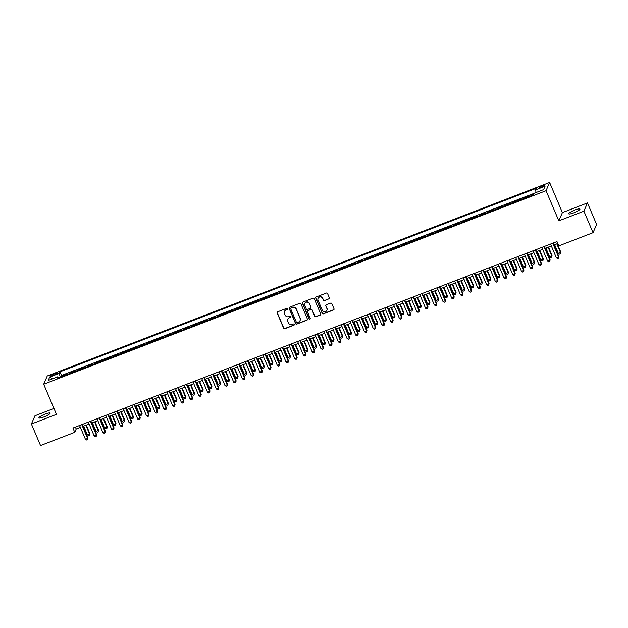 <?xml version="1.0" encoding="UTF-8"?>
<svg xmlns="http://www.w3.org/2000/svg" width="628" height="628" viewBox="0 0 628 628"><rect width="100%" height="100%" fill="white"/><g stroke="black" fill="none" stroke-linecap="round" stroke-linejoin="round"><path stroke-width="0.94" d="M287.624 308.662A0.652 0.628 -156.6 0 0 286.768 308.301L277.678 311.802A0.934 0.903 -156.6 0 0 277.176 312.98L283.636 328.185A0.934 0.903 -156.6 0 0 284.845 328.703L293.943 325.194A0.652 0.628 -156.6 0 0 294.296 324.378A0.652 0.628 -156.6 0 0 293.441 324.017L292.263 324.464A2.983 2.889 -156.6 0 1 288.378 322.816L287.844 321.552A2.983 2.889 -156.6 0 1 289.43 317.792L290.607 317.336A0.652 0.628 -156.6 0 0 290.96 316.52A0.652 0.628 -156.6 0 0 290.105 316.159L288.927 316.614A2.983 2.889 -156.6 0 1 285.041 314.966L284.508 313.694A2.983 2.889 -156.6 0 1 286.093 309.934L287.271 309.486A0.652 0.628 -156.6 0 0 287.624 308.662M574.965 209.995A6.084 1.091 -23 0 0 568.748 213.803A6.084 1.091 -23 0 0 573.733 212.853A6.084 1.091 -23 0 0 579.95 209.046A6.084 1.091 -23 0 0 574.965 209.995M45.138 414.095A6.084 1.091 -23 0 0 38.92 417.903A6.084 1.091 -23 0 0 43.905 416.953A6.084 1.091 -23 0 0 50.122 413.145A6.084 1.091 -23 0 0 45.138 414.095M542.388 185.715A3.038 0.542 -23 0 0 539.279 187.615A3.038 0.542 -23 0 0 541.768 187.136A3.038 0.542 -23 0 0 544.876 185.236A3.038 0.542 -23 0 0 542.388 185.715M328.876 299.014A0.934 0.903 -156.6 0 0 329.37 297.837L327.557 293.574A0.934 0.903 -156.6 0 0 326.34 293.056L316.245 296.95A0.934 0.903 -156.6 0 0 315.743 298.119L322.203 313.333A0.934 0.903 -156.6 0 0 323.412 313.843L333.515 309.949A0.934 0.903 -156.6 0 0 334.018 308.78L331.827 303.622A0.934 0.903 -156.6 0 0 330.611 303.112L326.285 304.776A0.934 0.903 -156.6 0 0 325.791 305.946L326.874 308.505A2.496 2.41 -156.6 0 1 324.59 311.81A2.496 2.41 -156.6 0 1 322.297 310.271L318.043 300.255A2.496 2.41 -156.6 0 1 320.335 296.95A2.496 2.41 -156.6 0 1 322.627 298.496L323.334 300.16A0.934 0.903 -156.6 0 0 324.55 300.679L328.97 298.787A0.934 0.903 -156.6 0 0 329.41 298.426M558.826 220.844L583.907 211.181L593.036 232.698L596.6 224.455L587.463 202.938L562.39 212.594L549.602 182.465L546.038 190.716L558.826 220.844L562.39 212.594M53.969 408.443L34.964 415.767L31.4 424.01L56.473 414.354L43.685 384.226L546.038 190.716M31.4 424.01L40.537 445.535L74.763 432.347L76.208 429.002L80.392 427.393M593.036 232.698L558.802 245.886L556.981 241.584L72.942 428.045L74.763 432.347M300.938 303.826A0.934 0.903 -156.6 0 0 299.721 303.308L289.618 307.202A0.934 0.903 -156.6 0 0 289.123 308.379L295.576 323.585A0.934 0.903 -156.6 0 0 296.793 324.103L306.896 320.209A0.934 0.903 -156.6 0 0 307.39 319.032L300.938 303.826M302.931 302.076L313.034 298.182A0.934 0.903 -156.6 0 1 314.243 298.7L320.704 313.906A0.934 0.903 -156.6 0 1 320.202 315.083L315.884 316.748A0.934 0.903 -156.6 0 1 314.667 316.229L312.045 310.067A0.934 0.903 -156.6 0 0 310.836 309.549L307.963 310.656A0.934 0.903 -156.6 0 0 307.469 311.826L310.193 318.247A0.652 0.628 -156.6 0 1 309.596 319.118A0.652 0.628 -156.6 0 1 309 318.71L302.429 303.253A0.934 0.903 -156.6 0 1 302.931 302.076M533.643 194.17L532.128 194.751L532.34 195.269M528.329 196.815L528.635 196.101L523.407 198.11L523.619 198.629M519.607 200.175L519.913 199.461L514.685 201.47L514.897 201.988M510.886 203.535L511.192 202.82L505.964 204.83L506.176 205.348M502.165 206.895L502.471 206.18L497.243 208.19L497.455 208.708M493.443 210.254L493.749 209.54L488.521 211.55L488.733 212.068M484.722 213.614L485.028 212.9L479.8 214.909L480.012 215.428M476 216.974L476.307 216.26L471.079 218.269L471.29 218.787M467.279 220.334L467.585 219.619L462.357 221.629L462.569 222.147M458.558 223.694L458.864 222.971L453.636 224.989L453.848 225.507M449.836 227.053L450.143 226.331L444.914 228.349L445.126 228.867M441.115 230.413L441.421 229.691L436.193 231.708L436.405 232.227M432.394 233.773L432.7 233.051L427.472 235.068L427.684 235.586M423.672 237.133L423.979 236.411L418.75 238.428L418.962 238.938M414.951 240.493L415.257 239.77L410.029 241.788L410.241 242.298M406.23 243.852L406.536 243.13L401.308 245.148L401.52 245.658M397.508 247.204L397.814 246.49L392.586 248.507L392.798 249.018M388.787 250.564L389.093 249.85L383.865 251.867L384.077 252.377M380.066 253.924L380.372 253.21L375.144 255.227L375.356 255.737M371.344 257.284L371.65 256.569L366.422 258.587L366.634 259.097M362.623 260.644L362.929 259.929L357.701 261.947L357.913 262.457M353.902 264.003L354.208 263.289L348.972 265.306L349.192 265.817M345.18 267.363L345.486 266.649L340.25 268.666L340.47 269.176M336.459 270.723L336.765 270.009L331.529 272.026L331.749 272.536M327.738 274.083L328.044 273.368L322.808 275.386L323.028 275.896M319.016 277.443L319.322 276.728L314.086 278.746L314.306 279.256M310.295 280.802L310.601 280.088L305.365 282.105L305.585 282.616M301.573 284.162L301.88 283.448L296.644 285.465L296.863 285.976M292.852 287.522L293.158 286.808L287.922 288.825L288.142 289.335M284.131 290.882L284.437 290.167L279.201 292.185L279.421 292.695M275.409 294.242L275.716 293.527L270.48 295.545L270.699 296.055M266.688 297.601L266.994 296.887L261.758 298.904L261.978 299.415M257.967 300.961L258.273 300.247L253.037 302.264L253.257 302.774M249.245 304.321L249.552 303.607L244.316 305.624L244.535 306.134M240.524 307.681L240.83 306.966L235.594 308.984L235.814 309.494M231.803 311.041L232.109 310.326L226.873 312.344L227.093 312.854M223.081 314.4L223.387 313.686L218.151 315.703L218.371 316.214M214.36 317.76L214.666 317.046L209.43 319.063L209.65 319.574M205.639 321.12L205.945 320.406L200.709 322.423L200.929 322.933M196.917 324.48L197.223 323.765L191.987 325.783L192.207 326.293M188.188 327.84L188.502 327.125L183.266 329.143L183.486 329.653M179.467 331.199L179.781 330.485L174.545 332.502L174.765 333.013M170.745 334.559L171.059 333.845L165.823 335.862L166.043 336.373M162.024 337.919L162.338 337.205L157.102 339.222L157.322 339.732M153.303 341.279L153.617 340.564L148.381 342.582L148.601 343.092M144.581 344.639L144.895 343.924L139.659 345.934L139.879 346.452M135.86 347.998L136.174 347.284L130.938 349.294L131.158 349.812M127.139 351.358L127.453 350.644L122.217 352.653L122.436 353.171M118.417 354.718L118.731 354.004L113.495 356.013L113.715 356.531M109.696 358.078L110.01 357.363L104.774 359.373L104.994 359.891M100.975 361.438L101.289 360.723L96.053 362.733L96.272 363.251M92.253 364.797L92.567 364.083L87.331 366.093L87.551 366.611M83.532 368.157L83.846 367.443L78.61 369.452L78.83 369.971M74.811 371.517L75.125 370.803L69.889 372.812L69.582 373.527M70.108 373.33L69.889 372.812M52.422 375.623L54.338 374.885A2.944 0.526 -23 0 0 57.352 373.048A2.944 0.526 -23 0 0 54.934 373.503L53.019 374.241A2.944 0.526 -23 0 0 50.005 376.086A2.944 0.526 -23 0 0 52.422 375.623M549.602 182.465L47.249 375.984L43.685 384.226M536.116 192.513L535.472 189.939L536.147 188.376L59.958 371.815L59.283 373.37L60.217 377.138M535.472 189.939L545.065 186.241L543.605 189.632L534.012 193.322L533.337 194.884L57.148 378.323L57.815 376.761L48.223 380.458L49.691 377.067L59.283 373.37M78.304 370.167L78.61 369.452M87.025 366.815L87.331 366.093M95.746 363.455L96.053 362.733M104.468 360.095L104.774 359.373M113.189 356.735L113.495 356.013M121.911 353.376L122.217 352.653M130.632 350.016L130.938 349.294M139.353 346.656L139.659 345.934M148.075 343.296L148.381 342.582M156.796 339.936L157.102 339.222M165.517 336.577L165.823 335.862M174.239 333.217L174.545 332.502M182.96 329.857L183.266 329.143M191.681 326.497L191.987 325.783M200.403 323.137L200.709 322.423M209.124 319.778L209.43 319.063M217.845 316.418L218.151 315.703M226.567 313.058L226.873 312.344M235.288 309.698L235.594 308.984M244.009 306.338L244.316 305.624M252.731 302.979L253.037 302.264M261.452 299.619L261.758 298.904M270.173 296.259L270.48 295.545M278.895 292.899L279.201 292.185M287.616 289.539L287.922 288.825M296.338 286.18L296.644 285.465M305.059 282.82L305.365 282.105M313.78 279.46L314.086 278.746M322.502 276.1L322.808 275.386M331.223 272.74L331.529 272.026M339.944 269.381L340.25 268.666M348.666 266.021L348.972 265.306M357.387 262.661L357.701 261.947M366.108 259.301L366.422 258.587M374.83 255.941L375.144 255.227M383.551 252.582L383.865 251.867M392.272 249.222L392.586 248.507M400.994 245.862L401.308 245.148M409.715 242.502L410.029 241.788M418.436 239.142L418.75 238.428M427.158 235.783L427.472 235.068M435.879 232.423L436.193 231.708M444.6 229.063L444.914 228.349M453.322 225.703L453.636 224.989M462.043 222.343L462.357 221.629M470.765 218.984L471.079 218.269M479.486 215.624L479.8 214.909M488.207 212.272L488.521 211.55M496.929 208.912L497.243 208.19M505.65 205.552L505.964 204.83M514.371 202.192L514.685 201.47M523.093 198.833L523.407 198.11M531.814 195.473L532.128 194.751M533.965 193.424L61.489 375.426L61.167 376.172L66.403 374.162L66.089 374.877M583.907 211.181L587.463 202.938M82.982 426.396L89.113 424.033M91.704 423.036L97.835 420.674M100.425 419.677L106.556 417.314M109.146 416.317L115.277 413.954M117.868 412.957L123.999 410.594M126.589 409.597L132.72 407.234M135.31 406.238L141.441 403.875M144.032 402.878L150.163 400.515M152.753 399.518L158.884 397.155M161.475 396.158L167.605 393.795M170.196 392.798L176.327 390.435M178.917 389.439L185.048 387.076M187.639 386.079L193.769 383.716M196.36 382.719L202.491 380.356M205.081 379.359L211.212 376.996M213.803 375.999L219.933 373.636M222.524 372.639L228.655 370.277M231.245 369.28L237.376 366.917M239.967 365.92L246.097 363.557M248.688 362.56L254.819 360.197M257.409 359.2L263.54 356.837M266.131 355.841L272.262 353.478M274.852 352.481L280.983 350.118M283.573 349.121L289.704 346.758M292.295 345.761L298.426 343.398M301.016 342.401L307.147 340.038M309.737 339.041L315.868 336.679M318.459 335.682L324.59 333.319M327.18 332.322L333.311 329.959M335.901 328.962L342.032 326.607M344.623 325.602L350.754 323.247M353.344 322.243L359.475 319.887M362.066 318.883L368.196 316.528M370.787 315.523L376.918 313.168M379.508 312.163L385.639 309.808M388.23 308.803L394.36 306.448M396.951 305.451L403.082 303.089M405.672 302.092L411.803 299.729M414.394 298.732L420.525 296.369M423.115 295.372L429.246 293.009M431.836 292.012L437.967 289.649M440.558 288.652L446.689 286.289M449.279 285.293L455.41 282.93M458 281.933L464.131 279.57M466.722 278.573L472.853 276.21M475.443 275.213L481.574 272.85M484.164 271.853L490.295 269.49M492.886 268.494L499.017 266.131M501.607 265.134L507.738 262.771M510.329 261.774L516.459 259.411M519.05 258.414L525.181 256.051M527.771 255.054L533.902 252.691M536.493 251.695L542.623 249.332M545.214 248.335L551.345 245.972M553.935 244.975L557.79 243.491M75.399 427.095L76.208 429.002M61.387 376.69L61.167 376.172M61.489 375.426L59.958 371.815M58.553 377.781L57.815 376.761M52.407 378.849L49.691 377.067M287.663 309.031A0.652 0.628 -156.6 0 1 287.373 309.259L286.195 309.714A2.983 2.889 -156.6 0 0 284.555 311.347M287.891 319.205A2.983 2.889 -156.6 0 1 289.532 317.572L290.709 317.116A0.652 0.628 -156.6 0 0 290.992 316.889M277.231 312.171A0.934 0.903 -156.6 0 0 277.278 312.752L283.73 327.965A0.934 0.903 -156.6 0 0 284.947 328.475L294.037 324.974A0.652 0.628 -156.6 0 0 294.328 324.747M289.178 307.571A0.934 0.903 -156.6 0 0 289.218 308.152L295.67 323.365A0.934 0.903 -156.6 0 0 296.887 323.875L306.99 319.99A0.934 0.903 -156.6 0 0 307.43 319.621M291.062 308.026A0.652 0.628 -156.6 0 0 290.717 308.843L296.377 322.195A0.652 0.628 -156.6 0 0 297.232 322.556L298.473 322.078A2.983 2.889 -156.6 0 0 300.066 318.317L296.188 309.196A2.983 2.889 -156.6 0 0 292.303 307.547L291.156 307.799A0.652 0.628 -156.6 0 0 290.772 308.246M300.113 320.445A2.983 2.889 -156.6 0 0 300.16 318.098L300.066 318.317M291.156 307.799L292.397 307.32A2.983 2.889 -156.6 0 1 296.29 308.968L300.16 318.098M307.524 311.017A0.934 0.903 -156.6 0 1 308.065 310.428L310.931 309.329A0.934 0.903 -156.6 0 1 312.147 309.839L314.761 316.01A0.934 0.903 -156.6 0 0 315.978 316.52L320.304 314.856A0.934 0.903 -156.6 0 0 320.743 314.495M302.492 302.445A0.934 0.903 -156.6 0 0 302.531 303.026L309.094 318.49A0.652 0.628 -156.6 0 0 310.232 318.624M309.329 303.662A2.496 2.41 -156.6 0 0 304.753 303.56A2.496 2.41 -156.6 0 0 304.753 305.428L306.252 308.952A0.934 0.903 -156.6 0 0 307.461 309.471L310.334 308.364A0.934 0.903 -156.6 0 0 310.829 307.194L309.431 303.442A2.496 2.41 -156.6 0 0 304.8 303.45M310.868 307.775A0.934 0.903 -156.6 0 0 310.923 306.966L310.829 307.194M309.431 303.442L310.923 306.966M318.098 298.276A2.496 2.41 -156.6 0 1 322.721 298.269L323.428 299.941A0.934 0.903 -156.6 0 0 324.645 300.451L328.97 298.787M326.921 310.263A2.496 2.41 -156.6 0 0 326.968 308.285L326.874 308.505M325.846 305.145A0.934 0.903 -156.6 0 0 325.885 305.726L326.968 308.285M315.798 297.311A0.934 0.903 -156.6 0 0 315.845 297.9L322.297 313.105A0.934 0.903 -156.6 0 0 323.514 313.623L333.609 309.73A0.934 0.903 -156.6 0 0 334.057 309.361M83.673 426.129L87.371 434.843L89.788 433.446L86.264 425.132M89.788 433.446L89.443 435.212L89.553 434.003L85.848 425.289M89.443 435.212L88.572 435.542L87.371 434.843M81.758 424.646L87.622 438.462L85.447 439.302L79.575 425.486M82.166 424.489L87.865 437.904L87.52 439.663L86.648 440L85.447 439.302M87.865 437.904L87.52 439.663M92.395 422.77L96.092 431.483L98.51 430.086L94.985 421.773M98.51 430.086L98.164 431.852L98.274 430.643L94.569 421.93M98.164 431.852L97.293 432.182L96.092 431.483M101.116 419.41L104.813 428.123L107.231 426.726L103.706 418.413M107.231 426.726L106.886 428.492L106.996 427.283L103.29 418.57M106.886 428.492L106.014 428.822L104.813 428.123M109.837 416.05L113.535 424.764L115.952 423.366L112.428 415.053M115.952 423.366L115.607 425.132L115.717 423.924L112.012 415.21M115.607 425.132L114.736 425.462L113.535 424.764M118.559 412.69L122.256 421.404L124.682 420.006L121.149 411.693M124.682 420.006L124.328 421.773L124.438 420.564L120.733 411.85M124.328 421.773L123.457 422.102L122.256 421.404M90.479 421.286L96.343 435.102L94.169 435.942L88.297 422.126M90.887 421.129L96.586 434.545L96.241 436.303L95.37 436.641L94.169 435.942M96.586 434.545L96.241 436.303M99.2 417.926L105.064 431.742L102.89 432.582L97.018 418.766M99.617 417.769L105.308 431.185L104.962 432.951L104.091 433.281L102.89 432.582M105.308 431.185L104.962 432.951M107.922 414.566L113.786 428.382L111.611 429.222L105.747 415.406M108.338 414.409L114.029 427.825L113.684 429.591L112.812 429.921L111.611 429.222M114.029 427.825L113.684 429.591M116.643 411.207L122.515 425.023L120.333 425.863L114.469 412.046M117.059 411.05L122.75 424.465L122.405 426.231L121.534 426.561L120.333 425.863M122.75 424.465L122.405 426.231M127.28 409.33L130.977 418.044L133.403 416.647L129.87 408.333M133.403 416.647L133.05 418.413L133.16 417.204L129.462 408.49M133.05 418.413L132.178 418.75L130.977 418.044M125.364 407.847L131.236 421.663L129.054 422.503L123.19 408.687M125.781 407.69L131.472 421.105L131.126 422.872L130.255 423.201L129.054 422.503M131.472 421.105L131.126 422.872M136.001 405.971L139.699 414.684L142.124 413.287L138.592 404.974M142.124 413.287L141.771 415.053L141.881 413.844L138.184 405.131M141.771 415.053L140.9 415.391L139.699 414.684M134.086 404.487L139.958 418.303L137.775 419.143L131.911 405.327M134.502 404.33L140.193 417.746L139.848 419.512L138.976 419.842L137.775 419.143M140.193 417.746L139.848 419.512M144.723 402.611L148.42 411.324L150.846 409.927L147.313 401.614M150.846 409.927L150.492 411.693L150.602 410.484L146.905 401.771M150.492 411.693L149.621 412.031L148.42 411.324M142.807 401.127L148.679 414.943L146.497 415.783L140.633 401.967M143.223 400.97L148.915 414.386L148.569 416.152L147.698 416.482L146.497 415.783M148.915 414.386L148.569 416.152M153.444 399.251L157.141 407.965L159.567 406.567L156.034 398.254M159.567 406.567L159.214 408.333L159.324 407.125L155.626 398.411M159.214 408.333L158.342 408.671L157.141 407.965M151.529 397.767L157.4 411.583L155.218 412.423L149.354 398.607M151.945 397.61L157.636 411.026L157.29 412.792L156.419 413.122L155.218 412.423M157.636 411.026L157.29 412.792M162.165 395.891L165.863 404.605L168.288 403.207L164.756 394.894M168.288 403.207L167.935 404.974L168.045 403.765L164.348 395.051M167.935 404.974L167.064 405.311L165.863 404.605M170.887 392.531L174.584 401.245L177.01 399.848L173.477 391.534M177.01 399.848L176.656 401.614L176.766 400.405L173.069 391.691M176.656 401.614L175.785 401.951L174.584 401.245M179.608 389.172L183.305 397.885L185.488 397.053L185.731 396.496L182.198 388.175M185.731 396.496L185.378 398.254L185.488 397.053L181.79 388.332M185.378 398.254L184.506 398.592L183.305 397.885M188.329 385.812L192.027 394.533L194.452 393.136L190.92 384.815M194.452 393.136L194.099 394.894L194.209 393.693L190.512 384.972M194.099 394.894L193.228 395.232L192.027 394.533M197.051 382.452L200.748 391.173L203.174 389.776L199.641 381.455M203.174 389.776L202.82 391.534L202.93 390.333L199.233 381.612M202.82 391.534L201.949 391.872L200.748 391.173M205.772 379.092L209.469 387.814L211.895 386.416L208.363 378.095M211.895 386.416L211.542 388.175L211.652 386.974L207.954 378.252M211.542 388.175L210.67 388.512L209.469 387.814M214.493 375.732L218.191 384.454L220.616 383.056L217.084 374.735M220.616 383.056L220.263 384.815L220.373 383.614L216.676 374.892M220.263 384.815L219.392 385.152L218.191 384.454M223.215 372.373L226.912 381.094L229.338 379.697L225.805 371.376M229.338 379.697L228.984 381.455L229.094 380.254L225.397 371.533M228.984 381.455L228.113 381.793L226.912 381.094M231.936 369.013L235.633 377.734L238.059 376.337L234.527 368.016M238.059 376.337L237.706 378.095L237.816 376.894L234.118 368.173M237.706 378.095L236.834 378.433L235.633 377.734M240.657 365.653L244.355 374.374L246.78 372.977L243.248 364.656M246.78 372.977L246.427 374.735L246.537 373.534L242.84 364.813M246.427 374.735L245.556 375.073L244.355 374.374M249.379 362.293L253.076 371.015L255.502 369.617L251.969 361.296M255.502 369.617L255.149 371.376L255.258 370.175L251.561 361.453M255.149 371.376L254.277 371.713L253.076 371.015M258.1 358.933L261.798 367.655L264.223 366.257L260.691 357.936M264.223 366.257L263.87 368.016L263.98 366.815L260.282 358.093M263.87 368.016L262.999 368.353L261.798 367.655M160.25 394.408L166.122 408.224L163.939 409.064L158.075 395.248M160.666 394.251L166.357 407.666L166.012 409.432L165.14 409.762L163.939 409.064M166.357 407.666L166.012 409.432M168.971 391.048L174.843 404.864L172.661 405.704L166.797 391.888M169.387 390.891L175.079 404.306L174.733 406.073L173.862 406.402L172.661 405.704M175.079 404.306L174.733 406.073M177.693 387.688L183.564 401.504L181.382 402.344L175.518 388.528M178.109 387.531L183.8 400.947L183.454 402.713L182.583 403.043L181.382 402.344M183.8 400.947L183.454 402.713M186.414 384.328L192.286 398.144L190.103 398.984L184.239 385.168M186.83 384.171L192.521 397.587L192.176 399.353L191.304 399.691L190.103 398.984M192.521 397.587L192.176 399.353M195.135 380.968L201.007 394.784L198.825 395.624L192.961 381.808M195.551 380.811L201.243 394.227L200.897 395.993L200.026 396.331L198.825 395.624M201.243 394.227L200.897 395.993M203.857 377.609L209.728 391.425L207.546 392.264L201.682 378.449M204.273 377.452L209.964 390.867L209.619 392.633L208.747 392.971L207.546 392.264M209.964 390.867L209.619 392.633M212.578 374.249L218.45 388.065L216.268 388.905L210.404 375.089M212.994 374.092L218.685 387.507L218.34 389.274L217.469 389.611L216.268 388.905M218.685 387.507L218.34 389.274M221.299 370.889L227.171 384.705L224.989 385.545L219.125 371.729M221.715 370.732L227.407 384.148L227.061 385.914L226.19 386.251L224.989 385.545M227.407 384.148L227.061 385.914M230.021 367.529L235.893 381.345L233.71 382.185L227.846 368.369M230.437 367.372L236.128 380.796L235.783 382.554L234.911 382.892L233.71 382.185M236.128 380.796L235.783 382.554M238.742 364.169L244.614 377.993L242.432 378.833L236.568 365.009M239.158 364.012L244.849 377.436L244.504 379.194L243.633 379.532L242.432 378.833M244.849 377.436L244.504 379.194M247.463 360.81L253.335 374.633L251.153 375.473L245.289 361.649M247.879 360.653L253.571 374.076L253.225 375.834L252.354 376.172L251.153 375.473M253.571 374.076L253.225 375.834M256.185 357.45L262.057 371.274L259.874 372.114L254.01 358.29M256.601 357.293L262.292 370.716L261.947 372.475L261.075 372.812L259.874 372.114M262.292 370.716L261.947 372.475M266.822 355.574L270.519 364.295L272.945 362.898L269.412 354.577M272.945 362.898L272.591 364.656L272.701 363.455L269.004 354.734M272.591 364.656L271.72 364.994L270.519 364.295M275.543 352.214L279.24 360.935L281.666 359.538L278.133 351.217M281.666 359.538L281.313 361.296L281.423 360.095L277.725 351.374M281.313 361.296L280.441 361.634L279.24 360.935M284.264 348.854L287.962 357.575L290.387 356.178L286.855 347.857M290.387 356.178L290.034 357.936L290.144 356.735L286.447 348.014M290.034 357.936L289.163 358.274L287.962 357.575M292.986 345.494L296.683 354.216L299.109 352.818L295.576 344.497M299.109 352.818L298.755 354.577L298.865 353.376L295.168 344.654M298.755 354.577L297.884 354.914L296.683 354.216M264.906 354.09L270.778 367.914L268.596 368.754L262.732 354.93M265.322 353.933L271.013 367.356L270.668 369.115L269.797 369.452L268.596 368.754M271.013 367.356L270.668 369.115M273.627 350.73L279.499 364.554L277.317 365.394L271.453 351.57M274.044 350.573L279.735 363.997L279.389 365.755L278.518 366.093L277.317 365.394M279.735 363.997L279.389 365.755M282.349 347.37L288.221 361.194L286.038 362.034L280.174 348.21M282.765 347.213L288.456 360.637L288.111 362.395L287.239 362.733L286.038 362.034M288.456 360.637L288.111 362.395M291.078 344.011L296.942 357.834L294.76 358.674L288.896 344.851M291.486 343.854L297.177 357.277L296.832 359.035L295.961 359.373L294.76 358.674M297.177 357.277L296.832 359.035M301.707 342.134L305.404 350.856L307.83 349.458L304.297 341.137M307.83 349.458L307.477 351.217L307.587 350.016L303.889 341.294M307.477 351.217L306.605 351.554L305.404 350.856M299.799 340.651L305.663 354.475L303.481 355.315L297.617 341.491M300.208 340.494L305.899 353.917L305.553 355.676L304.682 356.013L303.481 355.315M305.899 353.917L305.553 355.676M310.428 338.775L314.126 347.496L316.551 346.099L313.019 337.778M316.551 346.099L316.198 347.857L316.308 346.656L312.611 337.935M316.198 347.857L315.327 348.195L314.126 347.496M308.521 337.291L314.385 351.115L312.202 351.955L306.338 338.131M308.929 337.134L314.62 350.557L314.275 352.316L313.403 352.653L312.202 351.955M314.62 350.557L314.275 352.316M319.15 335.415L322.847 344.136L325.273 342.739L321.74 334.418M325.273 342.739L324.919 344.497L325.029 343.296L321.332 334.575M324.919 344.497L324.048 344.835L322.847 344.136M317.242 333.931L323.106 347.755L320.924 348.595L315.06 334.771M317.65 333.774L323.341 347.198L322.996 348.956L322.125 349.294L320.924 348.595M323.341 347.198L322.996 348.956M327.871 332.055L331.568 340.776L333.994 339.379L330.461 331.058M333.994 339.379L333.641 341.137L333.751 339.936L330.053 331.215M333.641 341.137L332.769 341.475L331.568 340.776M325.963 330.571L331.827 344.395L329.645 345.235L323.781 331.411M326.372 330.414L332.063 343.838L331.717 345.596L330.846 345.934L329.645 345.235M332.063 343.838L331.717 345.596M336.592 328.695L340.29 337.417L342.715 336.019L339.183 327.698M342.715 336.019L342.37 337.778L342.472 336.577L338.775 327.855M342.37 337.778L341.491 338.115L340.29 337.417M334.685 327.212L340.549 341.035L338.366 341.875L332.502 328.051M335.093 327.055L340.784 340.478L340.439 342.236L339.567 342.574L338.366 341.875M340.784 340.478L340.439 342.236M345.314 325.335L349.011 334.057L351.437 332.659L347.904 324.338M351.437 332.659L351.091 334.418L351.193 333.217L347.496 324.495M351.091 334.418L350.212 334.755L349.011 334.057M343.406 323.852L349.27 337.676L347.088 338.516L341.224 324.692M343.814 323.695L349.506 337.118L349.16 338.877L348.289 339.214L347.088 338.516M349.506 337.118L349.16 338.877M354.035 321.976L357.732 330.697L360.158 329.3L356.626 320.979M360.158 329.3L359.813 331.058L359.915 329.857L356.217 321.144M359.813 331.058L358.933 331.396L357.732 330.697M352.127 320.492L357.991 334.316L355.809 335.156L349.945 321.332M352.536 320.335L358.227 333.758L357.882 335.517L357.01 335.854L355.809 335.156M358.227 333.758L357.882 335.517M362.756 318.624L366.454 327.337L368.636 326.497L368.879 325.94L365.347 317.619M368.879 325.94L368.534 327.698L368.636 326.497L364.939 317.784M368.534 327.698L367.655 328.036L366.454 327.337M360.849 317.132L366.713 330.956L364.53 331.796L358.666 317.972M361.257 316.975L366.948 330.399L366.603 332.157L365.731 332.495L364.53 331.796M366.948 330.399L366.603 332.157M371.478 315.264L375.175 323.977L377.357 323.137L377.601 322.58L374.068 314.259M377.601 322.58L377.255 324.338L377.357 323.137L373.66 314.424M377.255 324.338L376.376 324.676L375.175 323.977M369.57 313.772L375.434 327.596L373.252 328.436L367.388 314.612M369.978 313.615L375.677 327.039L375.324 328.797L374.453 329.135L373.252 328.436M375.677 327.039L375.324 328.797M380.199 311.904L383.896 320.618L386.079 319.778L386.322 319.22L382.79 310.899M386.322 319.22L385.977 320.979L386.079 319.778L382.381 311.064M385.977 320.979L385.097 321.316L383.896 320.618M378.291 310.413L384.155 324.236L381.973 325.076L376.109 311.252M378.7 310.256L384.399 323.679L384.046 325.437L383.174 325.775L381.973 325.076M384.399 323.679L384.046 325.437M388.92 308.544L392.618 317.258L394.8 316.418L395.043 315.86L391.511 307.539M395.043 315.86L394.698 317.619L394.8 316.418L391.103 307.704M394.698 317.619L393.819 317.956L392.618 317.258M387.013 307.061L392.877 320.877L390.695 321.717L384.831 307.901M387.421 306.896L393.12 320.319L392.767 322.078L391.896 322.415L390.695 321.717M393.12 320.319L392.767 322.078M397.642 305.184L401.339 313.898L403.521 313.058L403.765 312.501L400.232 304.18M403.765 312.501L403.419 314.259L403.521 313.058L399.824 304.344M403.419 314.259L402.54 314.597L401.339 313.898M395.734 303.701L401.598 317.517L399.416 318.357L393.552 304.541M396.142 303.536L401.841 316.959L401.488 318.718L400.617 319.055L399.416 318.357M401.841 316.959L401.488 318.718M406.363 301.825L410.06 310.538L412.486 309.141L408.954 300.828M412.486 309.141L412.141 310.899L412.243 309.698L408.545 300.985M412.141 310.899L411.269 311.237L410.06 310.538M404.456 300.341L410.32 314.157L408.137 314.997L402.273 301.181M404.864 300.176L410.563 313.6L410.21 315.358L409.338 315.696L408.137 314.997M410.563 313.6L410.21 315.358M415.084 298.465L418.782 307.178L421.207 305.781L417.675 297.468M421.207 305.781L420.862 307.539L420.964 306.338L417.267 297.625M420.862 307.539L419.991 307.877L418.782 307.178M413.177 296.981L419.041 310.797L416.859 311.637L410.995 297.821M413.585 296.816L419.284 310.24L418.931 311.998L418.06 312.336L416.859 311.637M419.284 310.24L418.931 311.998M423.806 295.105L427.503 303.819L429.929 302.421L426.396 294.108M429.929 302.421L429.583 304.18L429.685 302.979L425.988 294.265M429.583 304.18L428.712 304.517L427.503 303.819M421.898 293.621L427.762 307.437L425.58 308.277L419.716 294.461M422.306 293.457L428.006 306.88L427.652 308.638L426.781 308.976L425.58 308.277M428.006 306.88L427.652 308.638M432.527 291.745L436.232 300.459L438.65 299.061L435.118 290.748M438.65 299.061L438.305 300.82L438.407 299.619L434.709 290.905M438.305 300.82L437.433 301.157L436.232 300.459M430.62 290.262L436.484 304.078L434.301 304.918L428.437 291.102M431.028 290.097L436.727 303.52L436.374 305.279L435.502 305.616L434.301 304.918M436.727 303.52L436.374 305.279M441.249 288.385L444.954 297.099L447.372 295.702L443.839 287.389M447.372 295.702L447.026 297.468L447.128 296.259L443.431 287.546M447.026 297.468L446.155 297.798L444.954 297.099M439.341 286.902L445.205 300.718L443.023 301.558L437.159 287.742M439.749 286.745L445.448 300.16L445.095 301.919L444.224 302.256L443.023 301.558M445.448 300.16L445.095 301.919M449.97 285.026L453.675 293.739L456.093 292.342L452.56 284.029M456.093 292.342L455.747 294.108L455.85 292.899L452.152 284.186M455.747 294.108L454.876 294.438L453.675 293.739M448.062 283.542L453.926 297.358L451.744 298.198L445.88 284.382M448.47 283.385L454.17 296.801L453.816 298.559L452.945 298.897L451.744 298.198M454.17 296.801L453.816 298.559M458.691 281.666L462.396 290.379L464.814 288.982L461.282 280.669M464.814 288.982L464.469 290.748L464.571 289.539L460.874 280.826M464.469 290.748L463.597 291.078L462.396 290.379M456.784 280.182L462.648 293.998L460.465 294.838L454.601 281.022M457.192 280.025L462.891 293.441L462.538 295.199L461.666 295.537L460.465 294.838M462.891 293.441L462.538 295.199M467.413 278.306L471.118 287.02L473.536 285.622L470.003 277.309M473.536 285.622L473.19 287.389L473.292 286.18L469.595 277.466M473.19 287.389L472.319 287.718L471.118 287.02M465.505 276.822L471.369 290.638L469.187 291.478L463.323 277.662M465.913 276.665L471.612 290.081L471.259 291.839L470.388 292.177L469.187 291.478M471.612 290.081L471.259 291.839M476.134 274.946L479.839 283.66L482.257 282.262L478.724 273.949M482.257 282.262L481.911 284.029L482.014 282.82L478.316 274.106M481.911 284.029L481.04 284.358L479.839 283.66M474.226 273.463L480.09 287.279L477.908 288.119L472.044 274.303M474.635 273.306L480.334 286.721L479.98 288.48L479.109 288.817L477.908 288.119M480.334 286.721L479.98 288.48M484.855 271.586L488.56 280.3L490.978 278.903L487.446 270.589M490.978 278.903L490.633 280.669L490.735 279.46L487.038 270.746M490.633 280.669L489.762 280.999L488.56 280.3M482.948 270.103L488.812 283.919L486.629 284.759L480.765 270.943M483.356 269.946L489.055 283.361L488.702 285.12L487.83 285.457L486.629 284.759M489.055 283.361L488.702 285.12M493.577 268.227L497.282 276.94L499.7 275.543L496.167 267.23M499.7 275.543L499.354 277.309L499.456 276.1L495.759 267.387M499.354 277.309L498.483 277.639L497.282 276.94M491.669 266.743L497.533 280.559L495.351 281.399L489.487 267.583M492.077 266.586L497.776 280.002L497.423 281.76L496.552 282.098L495.351 281.399M497.776 280.002L497.423 281.76M502.298 264.867L506.003 273.58L508.421 272.183L504.888 263.87M508.421 272.183L508.076 273.949L508.178 272.74L504.48 264.027M508.076 273.949L507.204 274.279L506.003 273.58M500.39 263.383L506.254 277.199L504.072 278.039L498.208 264.223M500.799 263.226L506.498 276.642L506.144 278.408L505.273 278.738L504.072 278.039M506.498 276.642L506.144 278.408M511.019 261.507L514.725 270.221L517.142 268.823L513.61 260.51M517.142 268.823L516.797 270.589L516.899 269.381L513.202 260.667M516.797 270.589L515.926 270.919L514.725 270.221M509.112 260.023L514.976 273.839L512.793 274.679L506.929 260.863M509.52 259.866L515.219 273.282L514.866 275.048L513.994 275.378L512.793 274.679M515.219 273.282L514.866 275.048M519.741 258.147L523.446 266.861L525.864 265.463L522.331 257.15M525.864 265.463L525.518 267.23L525.62 266.021L521.923 257.307M525.518 267.23L524.647 267.559L523.446 266.861M517.833 256.664L523.697 270.48L521.515 271.32L515.651 257.504M518.241 256.507L523.94 269.922L523.587 271.689L522.716 272.018L521.515 271.32M523.94 269.922L523.587 271.689M528.462 254.787L532.167 263.501L534.585 262.104L531.053 253.791M534.585 262.104L534.24 263.87L534.342 262.661L530.644 253.948M534.24 263.87L533.368 264.207L532.167 263.501M526.554 253.304L532.418 267.12L530.236 267.96L524.372 254.144M526.963 253.147L532.662 266.562L532.309 268.329L531.437 268.658L530.236 267.96M532.662 266.562L532.309 268.329M537.183 251.428L540.889 260.141L543.306 258.744L539.774 250.431M543.306 258.744L542.961 260.51L543.063 259.301L539.366 250.588M542.961 260.51L542.09 260.848L540.889 260.141M535.276 249.944L541.14 263.76L538.957 264.6L533.094 250.784M535.684 249.787L541.383 263.203L541.03 264.969L540.159 265.299L538.957 264.6M541.383 263.203L541.03 264.969M545.905 248.068L549.61 256.781L552.028 255.384L548.495 247.071M552.028 255.384L551.682 257.15L551.784 255.941L548.087 247.228M551.682 257.15L550.811 257.488L549.61 256.781M543.997 246.584L549.861 260.4L547.679 261.24L541.815 247.424M544.405 246.427L550.104 259.843L549.751 261.609L548.88 261.939L547.679 261.24M550.104 259.843L549.751 261.609M554.626 244.708L558.331 253.422L560.749 252.024L557.217 243.711M560.749 252.024L560.404 253.791L560.506 252.582L556.808 243.868M560.404 253.791L559.532 254.128L558.331 253.422M552.719 243.224L558.582 257.04L556.4 257.88L550.536 244.064M553.127 243.067L558.826 256.483L558.473 258.249L557.601 258.579L556.4 257.88M558.826 256.483L558.473 258.249M53.435 375.238L53.019 374.241M55.343 374.461L54.934 373.503"/></g></svg>
